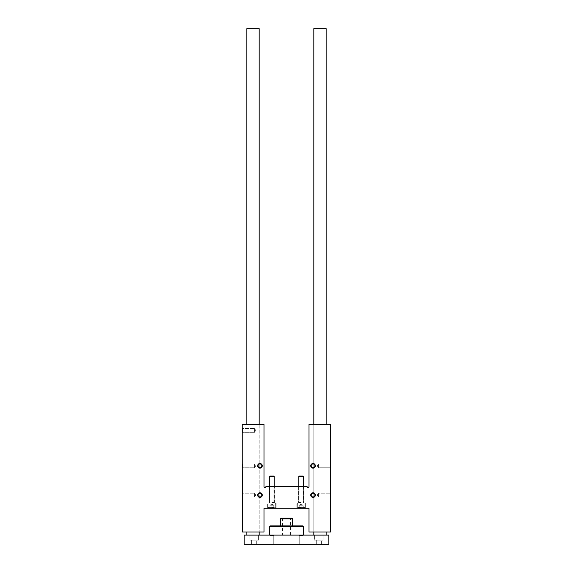 <?xml version="1.0" encoding="UTF-8"?>
<svg xmlns="http://www.w3.org/2000/svg" width="573" height="573" viewBox="0 0 573 573"><rect width="100%" height="100%" fill="white"/><g stroke="black" fill="none" stroke-linecap="round" stroke-linejoin="round"><path stroke-width="0.43" stroke-dasharray="2.87 2.15" d="M242.243 463.528L242.243 468.148L242.243 463.528L242.243 468.148L242.243 463.528L242.658 463.951L242.658 467.733L242.658 463.951L254.62 463.951L254.62 467.733L254.62 463.951L254.62 467.733L254.62 463.951L242.658 463.951L242.658 467.733L242.658 463.951L242.243 463.528M242.243 458.142L242.472 532.038L263.988 532.038L263.988 508.172L309.012 508.172L309.012 532.038L330.528 532.038L330.528 424.278L309.012 424.278L309.012 486.62A0.96 0.96 0 0 1 308.052 487.587A0.96 0.96 0 0 1 307.092 486.62L265.908 486.62A0.96 0.96 0 0 1 264.948 487.587A0.96 0.96 0 0 1 263.988 486.62L263.988 424.278L242.243 424.278L242.243 458.142M242.243 492.78L242.243 497.4L242.243 492.78L242.243 497.4L242.243 492.78L242.658 493.195L242.658 496.984L242.658 493.195L254.62 493.195L254.62 496.984L254.62 493.195L254.62 496.984L254.62 493.195L242.658 493.195L242.658 496.984L242.658 493.195L242.243 492.78M330.757 463.528L330.757 468.148L330.757 463.528L330.757 468.148L330.757 463.528L330.342 463.951L330.342 467.733L330.342 463.951L330.342 467.733L330.342 463.951L330.757 463.528M259.175 424.278L246.863 424.278L259.175 424.278L259.175 532.038L246.863 532.038L259.175 532.038L259.175 424.278M242.243 428.124L242.243 432.744L242.243 428.124L242.243 432.744L242.243 428.124L242.658 428.54L242.658 432.329L242.658 428.54L254.62 428.54L254.62 432.329L254.62 428.54L254.62 432.329L254.62 428.54L242.658 428.54L242.658 432.329L242.658 428.54L242.243 428.124M296.893 508.172L305.359 508.172L296.893 508.172L305.359 508.172L296.893 508.172L296.893 502.944L305.359 502.944L296.893 502.944L305.359 502.944L296.893 502.944L296.893 508.172M267.641 508.172L276.107 508.172L267.641 508.172L276.107 508.172L267.641 508.172L267.641 502.944L276.107 502.944L267.641 502.944L276.107 502.944L267.641 502.944L267.641 508.172M273.027 508.172L299.973 508.172L273.027 508.172L273.027 486.62L299.973 486.62L273.027 486.62M326.137 532.038L313.825 532.038L326.137 532.038L326.137 424.278L313.825 424.278L326.137 424.278L326.137 532.038M330.757 492.78L330.757 497.4L330.757 492.78L330.757 497.4L330.757 492.78L330.342 493.195L330.342 496.984L330.342 493.195L330.342 496.984L330.342 493.195L330.757 492.78M298.583 486.62L303.661 486.62L298.583 486.62L303.661 486.62L298.583 486.62L298.583 502.944L303.661 502.944L298.583 502.944L303.661 502.944L298.583 502.944L298.583 486.62M269.339 486.62L274.417 486.62L269.339 486.62L274.417 486.62L269.339 486.62L269.339 502.944L274.417 502.944L269.339 502.944L274.417 502.944L269.339 502.944L269.339 486.62M313.051 493.195A1.891 1.891 0 0 1 314.949 495.086A1.891 1.891 0 0 1 313.051 496.984A1.891 1.891 0 0 1 311.16 495.086A1.891 1.891 0 0 1 313.051 493.195M259.949 493.195A1.891 1.891 0 0 1 261.84 495.086A1.891 1.891 0 0 1 259.949 496.984A1.891 1.891 0 0 1 258.051 495.086A1.891 1.891 0 0 1 259.949 493.195M318.38 493.195L318.38 496.984L318.38 493.195L330.342 493.195L318.38 493.195L318.38 496.984L318.38 493.195L317.292 495.086L318.38 493.195M255.708 495.086L254.62 496.984L255.708 495.086L254.62 493.195L255.708 495.086M313.051 463.951A1.891 1.891 0 0 1 314.949 465.842A1.891 1.891 0 0 1 313.051 467.733A1.891 1.891 0 0 1 311.16 465.842A1.891 1.891 0 0 1 313.051 463.951M259.949 463.951A1.891 1.891 0 0 1 261.84 465.842A1.891 1.891 0 0 1 259.949 467.733A1.891 1.891 0 0 1 258.051 465.842A1.891 1.891 0 0 1 259.949 463.951M318.38 463.951L318.38 467.733L318.38 463.951L330.342 463.951L318.38 463.951L318.38 467.733L318.38 463.951L317.292 465.842L318.38 463.951M255.708 465.842L254.62 467.733L255.708 465.842L254.62 463.951L255.708 465.842M255.708 430.438L254.62 432.329L255.708 430.438L254.62 428.54L255.708 430.438M280.727 525.878L292.273 525.878L280.727 525.878L280.727 518.178L292.273 518.178L292.273 518.952L280.727 518.952M292.273 525.878L292.273 518.952M244.17 535.11L244.17 544.35L328.83 544.35L328.83 535.11L244.17 535.11M303.432 535.11L269.568 535.11L303.432 535.11L298.812 535.11L303.432 535.11L298.812 535.11L303.432 535.11L303.017 535.533L299.235 535.533L303.017 535.533L299.235 535.533L298.812 535.11L299.235 535.533L303.017 535.533L303.432 535.11M326.137 535.11L313.825 535.11L326.137 535.11M259.175 535.11L246.863 535.11L259.175 535.11M249.943 535.11L258.409 535.11L249.943 535.11L258.409 535.11L249.943 535.11L249.943 540.117L258.409 540.117L249.943 540.117L258.409 540.117L249.943 540.117L249.943 535.11M314.591 535.11L323.057 535.11L314.591 535.11L323.057 535.11L314.591 535.11L314.591 540.117L323.057 540.117L314.591 540.117L323.057 540.117L314.591 540.117L314.591 535.11M269.568 535.11L274.188 535.11L269.568 535.11L274.188 535.11L269.568 535.11L269.983 535.533L273.765 535.533L269.983 535.533L273.765 535.533L269.983 535.533L269.568 535.11M251.633 544.35L256.711 544.35L251.633 544.35L256.711 544.35L251.633 544.35L251.633 540.117L256.711 540.117L251.633 540.117L256.711 540.117L251.633 540.117L251.633 544.35M316.289 544.35L321.367 544.35L316.289 544.35L321.367 544.35L316.289 544.35L316.289 540.117L321.367 540.117L316.289 540.117L321.367 540.117L316.289 540.117L316.289 544.35M269.568 544.35L274.188 544.35L269.568 544.35L274.188 544.35L269.568 544.35L269.983 543.935L273.765 543.935L269.983 543.935L269.983 535.533L269.983 543.935L273.765 543.935L269.983 543.935L269.568 544.35M298.812 544.35L303.432 544.35L298.812 544.35L303.432 544.35L298.812 544.35L299.235 543.935L303.017 543.935L299.235 543.935L299.235 535.533L299.235 543.935L303.017 543.935L299.235 543.935L298.812 544.35M246.863 28.65L259.175 28.65M313.825 28.65L326.137 28.65M303.432 526.644L269.568 526.644M302.666 525.878L270.334 525.878M281.88 518.178L291.12 518.178L281.88 518.178L282.403 518.701L290.597 518.701L282.403 518.701L282.403 535.11L290.597 535.11L282.403 535.11M303.045 507.556L297.738 507.556L303.346 507.556L303.045 505.25L299.199 505.25L303.045 505.25L302.086 505.25L303.045 505.25L303.045 507.556L303.045 505.25L300.159 505.25L302.086 505.25L301.126 505.25L301.126 507.556L304.514 507.556L297.738 507.556L301.126 507.556L301.126 505.25L299.199 505.25L299.199 507.556L299.199 505.25L303.045 505.25L302.086 505.25L303.045 505.25L303.045 507.556M301.126 507.098L297.272 507.098L301.126 507.098M301.126 503.058L297.272 503.058L301.126 503.058M301.126 502.944L297.394 502.944L301.126 502.944M301.126 502.414L298.812 502.414L301.126 502.414M303.432 486.62L303.475 502.944L303.432 476.471L298.812 476.471L303.432 476.471L298.812 476.471L298.777 502.944L298.812 486.62M303.432 476.471L302.959 475.998L299.285 475.998L302.959 475.998L299.285 475.998L298.812 476.471M273.801 507.556L268.486 507.556L274.095 507.556L273.801 505.25L269.955 505.25L273.801 505.25L272.841 505.25L273.801 505.25L273.801 507.556L273.801 505.25L270.914 505.25L272.841 505.25L271.874 505.25L271.874 507.556L275.262 507.556L268.486 507.556L271.874 507.556L271.874 505.25L269.955 505.25L269.955 507.556L269.955 505.25L273.801 505.25L272.841 505.25L273.801 505.25L273.801 507.556M271.874 507.098L275.728 507.098L271.874 507.098M271.874 503.058L275.728 503.058L271.874 503.058M271.874 502.944L275.606 502.944L271.874 502.944M271.874 502.414L274.188 502.414L271.874 502.414M274.188 486.62L274.223 502.944L274.188 476.471L269.568 476.471L274.188 476.471L269.568 476.471L269.525 502.944L269.568 486.62M274.188 476.471L273.715 475.998L270.041 475.998L273.715 475.998L270.041 475.998L269.568 476.471M302.086 505.25L300.159 505.25L302.086 505.25M299.199 505.25L299.199 507.556L299.199 505.25L301.126 504.14L303.045 505.25L301.126 504.14L299.199 505.25M301.126 505.25L301.126 507.556L301.126 505.25M272.841 505.25L270.914 505.25L272.841 505.25M269.955 505.25L269.955 507.556L269.955 505.25L271.874 504.14L273.801 505.25L271.874 504.14L269.955 505.25M271.874 505.25L271.874 507.556L271.874 505.25M299.973 508.172L299.973 486.62M276.107 508.172L276.107 502.944L276.107 508.172M274.417 502.944L274.417 486.62L274.417 502.944M305.359 508.172L305.359 502.944L305.359 508.172M303.661 502.944L303.661 486.62L303.661 502.944M317.292 495.086L318.38 496.984L330.342 496.984L330.757 497.4L330.342 496.984L318.38 496.984L317.292 495.086M242.658 496.984L242.243 497.4L242.658 496.984L254.62 496.984L242.658 496.984M317.292 465.842L318.38 467.733L330.342 467.733L330.757 468.148L330.342 467.733L318.38 467.733L317.292 465.842M242.658 467.733L242.243 468.148L242.658 467.733L254.62 467.733L242.658 467.733M242.658 432.329L242.243 432.744L242.658 432.329L254.62 432.329L242.658 432.329M313.825 532.038L313.825 424.278L313.825 532.038M246.863 532.038L246.863 424.278L246.863 532.038M303.017 543.935L303.432 544.35L303.017 543.935L303.017 535.533L303.017 543.935M273.765 543.935L274.188 544.35L273.765 543.935L273.765 535.533L274.188 535.11L273.765 535.533L273.765 543.935M321.367 544.35L321.367 540.117L321.367 544.35M323.057 540.117L323.057 535.11L323.057 540.117M256.711 544.35L256.711 540.117L256.711 544.35M258.409 540.117L258.409 535.11L258.409 540.117M290.597 535.11L290.597 518.701L291.12 518.178M304.514 507.556L304.972 507.098L304.857 502.944L304.972 507.098L304.514 507.556M297.738 507.556L297.272 507.098L297.394 502.944L297.272 507.098L297.738 507.556M275.262 507.556L275.728 507.098L275.606 502.944L275.728 507.098L275.262 507.556M268.486 507.556L268.028 507.098L268.143 502.944L268.028 507.098L268.486 507.556"/><path stroke-width="0.86" d="M242.243 458.142L242.472 532.038L263.988 532.038L263.988 508.172L309.012 508.172L309.012 532.038L330.528 532.038L330.528 424.278L309.012 424.278L309.012 486.62A0.96 0.96 0 0 1 308.052 487.587A0.96 0.96 0 0 1 307.092 486.62L265.908 486.62A0.96 0.96 0 0 1 264.948 487.587A0.96 0.96 0 0 1 263.988 486.62L263.988 424.278L242.243 424.278L242.243 458.142M259.949 463.528A2.306 2.306 0 0 1 261.947 466.995A2.306 2.306 0 0 1 257.943 466.995A2.306 2.306 0 0 1 259.949 463.528M313.051 463.528A2.306 2.306 0 0 1 315.057 466.995A2.306 2.306 0 0 1 311.053 466.995A2.306 2.306 0 0 1 313.051 463.528M259.949 492.78A2.306 2.306 0 0 1 261.947 496.247A2.306 2.306 0 0 1 257.943 496.247A2.306 2.306 0 0 1 259.949 492.78M313.051 492.78A2.306 2.306 0 0 1 315.057 496.247A2.306 2.306 0 0 1 311.053 496.247A2.306 2.306 0 0 1 313.051 492.78M313.051 493.195A1.891 1.891 0 0 1 314.692 496.032A1.891 1.891 0 0 1 311.418 496.032A1.891 1.891 0 0 1 313.051 493.195M259.949 493.195A1.891 1.891 0 0 1 261.582 496.032A1.891 1.891 0 0 1 258.308 496.032A1.891 1.891 0 0 1 259.949 493.195M313.051 463.951A1.891 1.891 0 0 1 314.692 466.787A1.891 1.891 0 0 1 311.418 466.787A1.891 1.891 0 0 1 313.051 463.951M259.949 463.951A1.891 1.891 0 0 1 261.582 466.787A1.891 1.891 0 0 1 258.308 466.787A1.891 1.891 0 0 1 259.949 463.951M328.83 544.35L244.17 544.35L244.17 535.11L328.83 535.11L328.83 544.35M259.175 424.278L259.175 28.65L246.863 28.65L246.863 424.278M259.175 532.038L259.175 535.11M326.137 424.278L326.137 28.65L313.825 28.65L313.825 424.278M326.137 532.038L326.137 535.11M269.568 535.11L269.568 526.644L303.432 526.644L303.432 535.11M269.568 526.644L270.334 525.878L302.666 525.878L303.432 526.644M280.727 518.952L292.273 518.952L292.273 518.178L280.727 518.178L280.727 525.878M292.273 525.878L292.273 518.952M298.812 486.62L298.812 476.471L303.432 476.471L303.432 486.62M298.812 476.471L299.285 475.998L302.959 475.998L303.432 476.471M269.568 486.62L269.568 476.471L274.188 476.471L274.188 486.62M269.568 476.471L270.041 475.998L273.715 475.998L274.188 476.471M246.863 532.038L246.863 535.11M313.825 532.038L313.825 535.11"/></g></svg>
